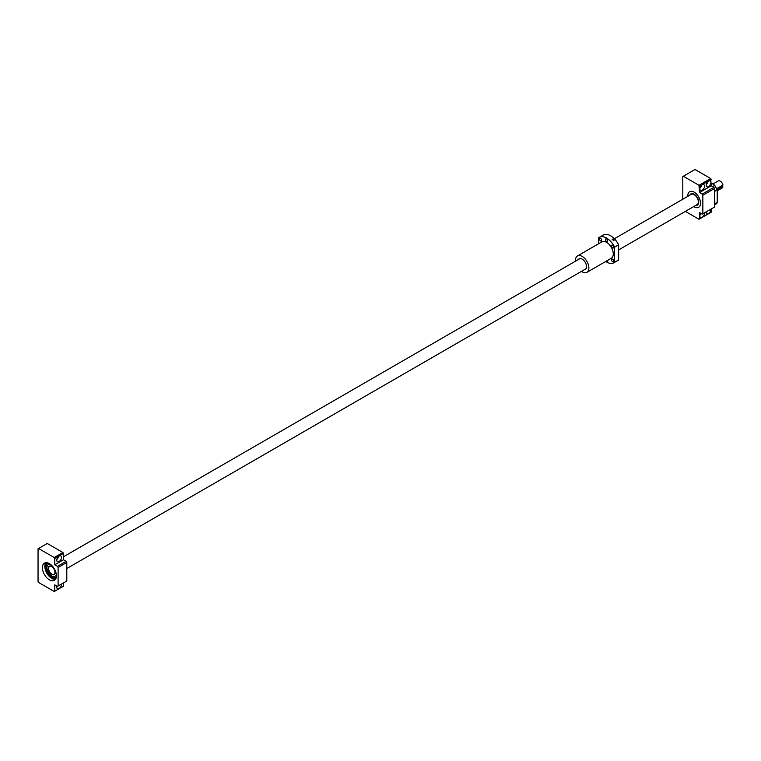 <?xml version="1.0" encoding="UTF-8"?>
<svg xmlns="http://www.w3.org/2000/svg" width="761" height="761" viewBox="0 0 761 761"><rect width="100%" height="100%" fill="white"/><g stroke="black" fill="none" stroke-linecap="round" stroke-linejoin="round"><path stroke-width="1.14" d="M51.758 574.051A4.49 2.597 -120 0 0 54.002 574.27A4.49 2.597 -120 0 0 54.687 570.674A4.49 2.597 -120 0 0 51.758 566.717A4.49 2.597 -120 0 0 49.513 566.498A4.49 2.597 -120 0 0 48.818 570.094A4.49 2.597 -120 0 0 51.758 574.051M712.876 184.048L718.222 180.956A4.014 2.321 60 0 1 720.239 181.156A4.014 2.321 60 0 1 722.95 185.047L716.624 188.699M717.223 190.279L722.95 186.978A4.014 2.321 60 0 1 722.246 187.919L717.223 190.821M618.626 249.922L697.114 204.614A5.907 3.415 -120 0 0 698.027 199.877A5.907 3.415 -120 0 0 694.165 194.664A5.907 3.415 -120 0 0 691.207 194.378L614.355 238.745M722.95 186.978L722.075 186.464L722.075 185.551M716.957 189.422L722.075 186.464M58.53 556.519A3.31 1.912 -60 0 1 56.837 559.459M61.451 557.452A3.31 1.912 -60 0 1 60.005 560.781A3.31 1.912 -60 0 1 57.456 561.675A3.31 1.912 -60 0 1 56.771 560.153A3.31 1.912 -60 0 1 58.217 556.824A3.31 1.912 -60 0 1 60.766 555.939A3.31 1.912 -60 0 1 61.451 557.452M61.422 584.096A3.31 1.912 -60 0 1 61.451 584.467A3.31 1.912 -60 0 1 60.005 587.806A3.31 1.912 -60 0 1 57.456 588.691A3.31 1.912 -60 0 1 56.771 587.169A3.31 1.912 -60 0 1 56.923 586.103M49.417 579.844A9.931 5.727 60 0 1 42.93 571.092A9.931 5.727 60 0 1 44.452 563.14A9.931 5.727 60 0 1 49.417 563.635A9.931 5.727 60 0 1 55.895 572.377A9.931 5.727 60 0 1 54.373 580.329A9.931 5.727 60 0 1 49.417 579.844M38.573 548.491L47.258 543.478L62.935 552.524L63.448 553.428L63.448 559.773L66.131 561.314L66.797 562.474L66.797 580.995L57.436 586.398L54.763 584.857L54.763 591.202L54.24 591.506L38.573 582.46L38.05 581.556L38.05 548.795L38.573 548.491L54.24 557.537L54.763 558.441L54.763 564.786L57.436 566.336L58.102 567.487L58.102 586.018M63.448 582.926L63.448 586.189L54.763 591.202M58.102 567.487L66.797 562.474M57.436 566.336L66.131 561.314M54.763 564.786L63.448 559.773M54.763 558.441L63.448 553.428M54.24 557.537L62.935 552.524M48.238 563.064A8.143 4.699 -120 0 0 47.772 563.283A8.143 4.699 -120 0 0 47.724 563.302M48.266 563.073A8.143 4.699 -120 0 0 47.686 563.33A8.143 4.699 -120 0 0 46.44 569.856A8.143 4.699 -120 0 0 51.758 577.028A8.143 4.699 -120 0 0 55.829 577.437A8.143 4.699 -120 0 0 56.343 577.057M50.435 564.301A6.773 3.91 -120 0 0 48.381 564.519A6.773 3.91 -120 0 0 48.371 564.519A6.773 3.91 -120 0 0 47.334 569.951A6.773 3.91 -120 0 0 51.758 575.915A6.773 3.91 -120 0 0 55.134 576.248A6.773 3.91 -120 0 0 55.144 576.239A6.773 3.91 -120 0 0 56.362 574.565A6.773 3.91 -120 0 1 55.134 576.248L55.144 576.239M50.445 564.31A6.773 3.91 -120 0 0 48.371 564.519L48.371 564.519M55.991 578.37A9.065 5.232 -120 0 1 51.843 577.732A9.065 5.232 -120 0 1 46.021 570.084A9.065 5.232 -120 0 1 46.954 562.721A9.065 5.232 -120 0 0 45.917 570.065A9.065 5.232 -120 0 0 51.758 577.789A9.065 5.232 -120 0 0 55.981 578.389M693.737 206.564A8.98 5.184 -120 0 0 694.165 206.821A8.98 5.184 -120 0 0 698.655 207.268A8.98 5.184 -120 0 0 700.034 200.076A8.98 5.184 -120 0 0 694.165 192.162A9.008 5.203 -120 0 0 689.666 191.696A9.008 5.203 -120 0 0 687.811 196.338M693.718 206.573A9.008 5.203 -120 0 0 694.165 206.849A9.008 5.203 -120 0 0 698.665 207.287A9.008 5.203 -120 0 0 700.044 200.076A9.008 5.203 -120 0 0 694.165 192.143A8.98 5.184 -120 0 0 689.675 191.715A8.98 5.184 -120 0 0 687.83 196.328M694.165 194.207A6.478 3.738 -120 0 0 690.921 193.884A6.478 3.738 -120 0 0 689.885 195.139A6.478 3.738 -120 0 1 690.921 193.884A6.478 3.738 -120 0 1 694.165 194.207A6.478 3.738 -120 0 1 698.398 199.915A6.478 3.738 -120 0 1 697.399 205.099A6.478 3.738 -120 0 0 698.398 199.915A6.478 3.738 -120 0 0 694.165 194.207M701.157 213.565A3.31 1.912 -60 0 1 699.92 215.192M704.505 212.823A3.31 1.912 -60 0 1 704.524 213.194A3.31 1.912 -60 0 1 703.078 216.524A3.31 1.912 -60 0 1 700.529 217.408A3.31 1.912 -60 0 1 699.844 215.896A3.31 1.912 -60 0 1 700.71 213.308M710.85 209.151A3.31 1.912 -60 0 1 710.879 209.522A3.31 1.912 -60 0 1 709.433 212.861A3.31 1.912 -60 0 1 706.883 213.746A3.31 1.912 -60 0 1 706.198 212.233A3.31 1.912 -60 0 1 706.218 211.824M701.613 185.237A3.31 1.912 -60 0 1 699.92 188.176M704.524 186.179A3.31 1.912 -60 0 1 703.078 189.508A3.31 1.912 -60 0 1 700.529 190.393A3.31 1.912 -60 0 1 699.844 188.88A3.31 1.912 -60 0 1 701.29 185.551A3.31 1.912 -60 0 1 703.839 184.666A3.31 1.912 -60 0 1 704.524 186.179M707.968 181.575A3.31 1.912 -60 0 1 706.265 184.514M710.879 182.507A3.31 1.912 -60 0 1 709.433 185.836A3.31 1.912 -60 0 1 706.883 186.73A3.31 1.912 -60 0 1 706.198 185.208A3.31 1.912 -60 0 1 707.644 181.879A3.31 1.912 -60 0 1 710.194 180.994A3.31 1.912 -60 0 1 710.879 182.507M714.55 207.021L714.55 188.49L702.85 195.244L702.85 213.774L714.55 207.021M717.223 190.06L717.223 202.369L714.883 204.424L714.56 191.591L716.891 189.537L717.223 190.06A14.421 8.323 -120 0 0 714.379 184.913L711.212 183.087M702.85 213.774L702.184 214.155L699.511 212.614L699.511 218.959L698.988 219.263L685.366 211.396M682.798 199.23L682.798 176.552L683.321 176.248L698.988 185.294L699.511 192.543L702.184 194.093L702.85 195.244M695.792 205.375A6.478 3.738 -120 0 0 697.399 205.099L697.399 205.099A6.478 3.738 -120 0 1 695.792 205.375M683.321 176.248L695.021 169.494L710.688 178.54L711.212 185.789L713.885 187.339L714.55 188.49M698.988 185.294L710.688 178.54M699.511 186.198L711.212 179.444M699.511 192.543L711.212 185.789M711.212 208.952L711.212 212.205L699.511 218.959M702.184 194.093L713.885 187.339M712.6 186.597L714.608 185.437L714.379 184.913M714.883 190.697A14.887 8.599 -120 0 0 714.55 189.974M716.891 189.537A14.887 8.599 -120 0 0 714.608 185.437M714.55 204.918L715.644 204.281A14.887 8.599 -120 0 0 716.891 203.273M613.661 240.78L612.11 239.154C613.718 239.04 614.232 239.582 613.661 240.78L613.965 240.447M598.574 243.767L598.574 237.851A14.649 8.457 60 0 1 599.268 237.365A14.649 8.457 60 0 1 606.593 238.088A14.649 8.457 60 0 1 614.612 247.106L618.626 244.795L618.626 259.939A14.649 8.457 60 0 1 617.932 260.424L613.918 262.745A14.649 8.457 60 0 1 605.718 261.47M599.268 237.365L603.273 235.044A14.649 8.457 60 0 1 610.607 235.767A14.649 8.457 60 0 1 618.626 244.795M578.398 259.511A6.145 3.548 60 0 1 579.121 258.816A6.145 3.548 60 0 1 582.194 259.12A6.145 3.548 60 0 1 586.208 264.533A6.145 3.548 60 0 1 585.266 269.461A6.145 3.548 60 0 1 584.305 269.746M612.624 259.216A1.56 0.904 -120 0 0 611.844 259.14A1.56 0.904 -120 0 0 611.597 260.386A1.56 0.904 -120 0 0 612.624 261.765A1.56 0.904 -120 0 0 613.404 261.841A1.56 0.904 -120 0 0 613.642 260.595A1.56 0.904 -120 0 0 612.624 259.216M599.459 238.973A1.56 0.904 60 0 1 599.782 238.26A1.56 0.904 60 0 1 600.99 238.678A1.56 0.904 60 0 1 601.666 240.248A1.56 0.904 60 0 1 601.342 240.961A1.56 0.904 60 0 1 600.144 240.543A1.56 0.904 60 0 1 599.459 238.973M605.813 238.859L605.813 238.859A1.56 0.904 60 0 1 607.373 239.763A1.56 0.904 60 0 1 607.373 241.56L607.373 241.56A1.56 0.904 60 0 1 605.813 240.657A1.56 0.904 60 0 1 605.813 238.859L605.813 238.859M606.431 261.061A1.56 0.904 -120 0 0 607.373 261.242A1.56 0.904 -120 0 0 607.687 260.338M612.624 247.848A1.56 0.904 60 0 1 611.597 246.469A1.56 0.904 60 0 1 611.844 245.223A1.56 0.904 60 0 1 612.624 245.299A1.56 0.904 60 0 1 613.642 246.669A1.56 0.904 60 0 1 613.404 247.924A1.56 0.904 60 0 1 612.624 247.848M575.554 261.147A9.455 5.46 60 0 1 577.466 255.953L601.865 241.865A9.455 5.46 60 0 1 606.593 242.331A9.455 5.46 60 0 1 612.767 250.664A9.455 5.46 60 0 1 611.321 258.236L586.921 272.324A9.455 5.46 60 0 1 582.194 271.858A9.455 5.46 60 0 1 581.461 271.382M614.612 247.106L614.612 262.26A14.649 8.457 60 0 1 613.918 262.745M614.612 262.26L618.626 259.939M577.466 255.953A9.455 5.46 60 0 1 582.194 256.419A9.455 5.46 60 0 1 588.367 264.752A9.455 5.46 60 0 1 586.921 272.324M51.758 566.412A4.87 2.816 -120 0 0 48.314 568.4A4.87 2.816 -120 0 0 51.758 574.355A4.87 2.816 -120 0 0 55.201 572.377A4.87 2.816 -120 0 0 51.758 566.412A4.728 2.73 -120 0 0 49.494 566.232A4.728 2.73 -120 0 0 48.771 570.018A4.728 2.73 -120 0 0 51.853 574.184A4.728 2.73 -120 0 0 54.221 574.422A4.728 2.73 -120 0 0 55.192 572.31M51.853 578.436A9.931 5.727 -120 0 0 55.448 579.368L51.786 578.436L45.698 570.817L45.812 562.702A9.931 5.727 -120 0 0 44.832 566.336M45.945 562.683A9.788 5.65 -120 0 0 45.679 570.693A9.788 5.65 -120 0 0 51.758 578.37A9.788 5.65 -120 0 0 55.515 579.264M54.002 574.27L54.821 573.804M66.797 568.524L585.989 268.766M63.448 556.805L580.082 258.531M49.513 566.498L50.321 566.022M49.494 566.232L51.786 566.469C55.068 569.428 55.886 572.072 54.221 574.422"/></g></svg>

